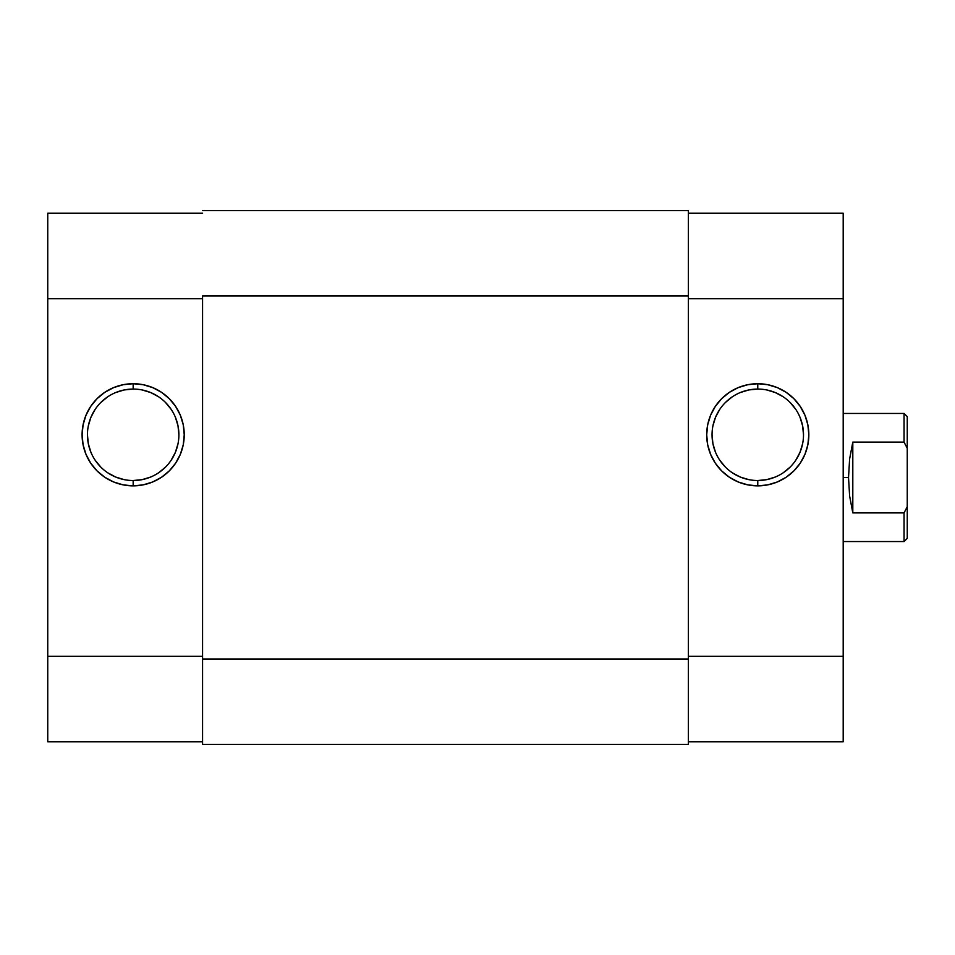 <?xml version="1.0" encoding="UTF-8"?>
<svg xmlns="http://www.w3.org/2000/svg" width="955" height="955" viewBox="0 0 955 955"><rect width="100%" height="100%" fill="white"/><g stroke="black" fill="none" stroke-linecap="round" stroke-linejoin="round"><path stroke-width="1.43" d="M133.163 389.067L133.163 383.719A51.069 51.069 0 0 1 184.231 434.788A51.069 51.069 0 0 1 133.163 485.856L123.207 484.877L113.621 481.977L104.799 477.249L97.052 470.899L90.701 463.163L85.986 454.329L83.085 444.755L82.094 434.788L83.085 424.832L85.986 415.246L90.701 406.424L97.052 398.677L104.799 392.326L113.621 387.611L123.207 384.71L133.163 383.719L143.131 384.71L152.705 387.611L161.538 392.326L169.274 398.677L175.625 406.424L180.352 415.246L183.253 424.832L184.231 434.788L183.253 444.755L180.352 454.329L175.625 463.163L169.274 470.899L161.538 477.249L152.705 481.977L143.131 484.877L133.163 485.856L133.163 480.52A45.733 45.733 0 0 0 178.895 434.788A45.733 45.733 0 0 0 133.163 389.067A45.733 45.733 0 0 0 87.442 434.788A45.733 45.733 0 0 0 133.163 480.52L133.163 485.856A51.069 51.069 0 0 1 82.094 434.788A51.069 51.069 0 0 1 133.163 383.719L133.163 389.067A45.733 45.733 0 0 1 178.895 434.788A45.733 45.733 0 0 1 133.163 480.52A45.733 45.733 0 0 1 87.442 434.788A45.733 45.733 0 0 1 133.163 389.067L124.246 389.938L115.662 392.541M202.567 213.24L47.75 213.24L47.75 741.76L202.567 741.76L47.75 741.76L47.75 656.336L202.567 656.336L47.75 656.336L47.75 298.664L202.567 298.664L47.75 298.664L47.75 213.24L202.567 213.24M133.163 480.52L142.092 479.649L150.663 477.046M158.578 472.821L165.501 467.126M171.184 460.203L175.41 452.288L178.012 443.717M178.895 434.788L178.012 425.87L175.41 417.287M171.184 409.385L165.501 402.461M158.578 396.767L150.663 392.541L142.092 389.938M107.76 396.767L100.836 402.461M95.142 409.385L90.916 417.287L88.314 425.87M87.442 434.788L88.314 443.717L90.916 452.288M95.142 460.203L100.836 467.126M107.76 472.821L115.662 477.046L124.246 479.649M202.567 295.99L688.376 295.99L688.376 659.01L202.567 659.01L202.567 295.99L688.376 295.99L688.376 210.578L202.567 210.578L688.376 210.578L688.376 659.01L202.567 659.01L202.567 744.423L688.376 744.423L688.376 659.01L688.376 744.423L202.567 744.423L202.567 295.99M757.769 480.52L757.769 485.856A51.069 51.069 0 0 1 706.7 434.788A51.069 51.069 0 0 1 757.769 383.719L767.736 384.71L777.31 387.611L786.144 392.326L793.88 398.677L800.23 406.424L804.958 415.246L807.858 424.832L808.837 434.788L807.858 444.755L804.958 454.329L800.23 463.163L793.88 470.899L786.144 477.249L777.31 481.977L767.736 484.877L757.769 485.856L747.813 484.877L738.227 481.977L729.405 477.249L721.658 470.899L715.307 463.163L710.592 454.329L707.679 444.755L706.7 434.788L707.679 424.832L710.592 415.246L715.307 406.424L721.658 398.677L729.405 392.326L738.227 387.611L747.813 384.71L757.769 383.719L757.769 389.067A45.733 45.733 0 0 0 712.048 434.788A45.733 45.733 0 0 0 757.769 480.52A45.733 45.733 0 0 0 803.501 434.788A45.733 45.733 0 0 0 757.769 389.067L757.769 383.719A51.069 51.069 0 0 1 808.837 434.788A51.069 51.069 0 0 1 757.769 485.856L757.769 480.52A45.733 45.733 0 0 1 712.048 434.788A45.733 45.733 0 0 1 757.769 389.067A45.733 45.733 0 0 1 803.501 434.788A45.733 45.733 0 0 1 757.769 480.52L766.698 479.649L775.269 477.046M688.376 213.24L843.193 213.24L688.376 213.24M843.193 741.76L843.193 213.24L843.193 298.664L688.376 298.664L843.193 298.664L843.193 656.336L688.376 656.336L843.193 656.336L843.193 741.76L688.376 741.76L843.193 741.76M757.769 389.067L748.851 389.938L740.268 392.541M732.366 396.767L725.442 402.461M719.748 409.385L715.522 417.287L712.919 425.87M712.048 434.788L712.919 443.717L715.522 452.288M719.748 460.203L725.442 467.126M732.366 472.821L740.268 477.046L748.851 479.649M783.184 472.821L790.107 467.126M795.79 460.203L800.015 452.288L802.618 443.717M803.501 434.788L802.618 425.87L800.015 417.287M795.79 409.385L790.107 402.461M783.184 396.767L775.269 392.541L766.698 389.938M907.25 416.643L907.25 448.277L904.051 442.093L852.803 442.093L849.616 459.009L848.529 477.5L849.616 495.991L852.803 512.907L852.803 442.093L852.803 512.907L904.051 512.907L907.25 506.723L907.25 448.277L907.25 538.357L907.25 506.723L904.051 512.907L904.051 541.557L904.051 512.907L852.803 512.907L849.616 495.991L848.529 477.5L843.193 477.5L848.529 477.5L849.616 459.009L852.803 442.093L904.051 442.093L904.051 413.443L904.051 442.093L907.25 448.277L907.25 416.643L904.051 413.443L843.193 413.443M907.25 538.357L904.051 541.557L843.193 541.557"/></g></svg>
